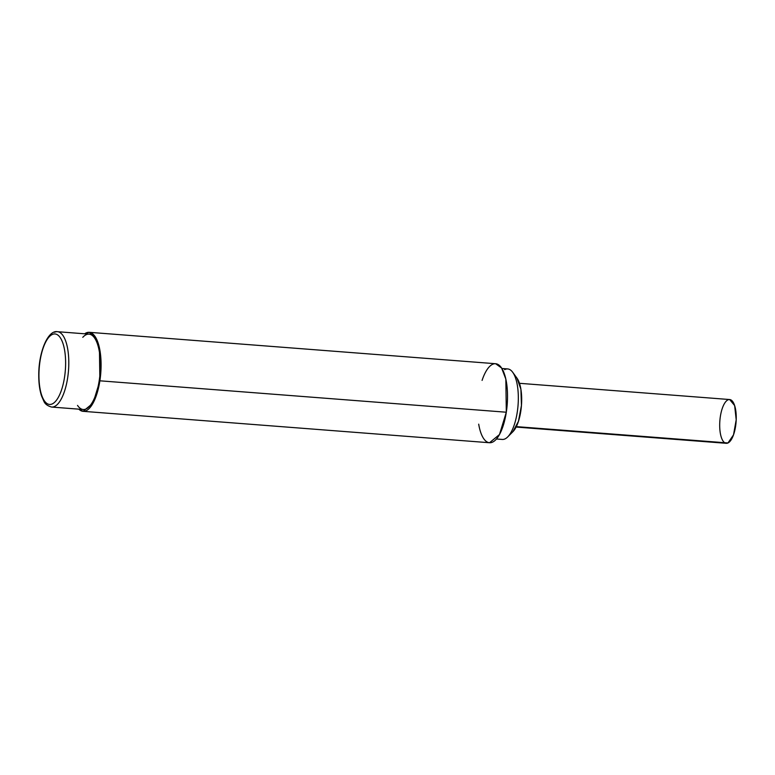 <?xml version="1.0" encoding="UTF-8"?>
<svg xmlns="http://www.w3.org/2000/svg" width="775" height="775" viewBox="0 0 775 775"><rect width="100%" height="100%" fill="white"/><g stroke="black" fill="none" stroke-linecap="round" stroke-linejoin="round"><path stroke-width="1.16" d="M516.102 427.064L726.272 443.31L727.967 442.971L733.518 434.843L736.202 419.808L734.652 405.596L729.663 399.542L519.482 383.305M727.967 442.971L516.324 426.618L727.967 442.971A21.942 8.128 -85.6 0 0 735.136 407.311A21.942 8.128 -85.6 0 0 720.798 413.986A21.942 8.128 -85.6 0 0 727.967 442.971M496.455 438.989L502.268 439.444A35.359 13.098 -85.6 0 0 505.368 438.718A35.359 13.098 -85.6 0 0 518.281 401.082A35.359 13.098 -85.6 0 0 507.722 368.939A35.359 13.098 -85.6 0 0 504.622 369.665A35.359 13.098 94.4 0 1 512.701 372.271A35.359 13.098 94.4 0 1 518.058 405.199A35.359 13.098 94.4 0 1 507.712 436.916A35.359 13.098 94.4 0 1 505.368 438.718M514.794 376.078A29.256 10.84 94.4 0 1 521.507 404.686A29.256 10.84 94.4 0 1 510.948 433.206L512.885 431.714L518.446 421.319L521.449 405.461L520.916 389.331L517.022 378.21L512.701 372.271M83.09 411.322L489.519 442.738L499.478 434.543L506.308 412.222L99.878 380.806L93.039 403.126L83.09 411.322L78.837 409.161A39.622 14.686 -85.6 0 0 99.878 380.806L506.308 412.222L505.842 379.111L501.609 368.028L495.632 363.727L89.193 332.31L95.18 336.612L99.413 347.704L99.878 380.806A39.622 14.686 -85.6 0 0 84.659 333.802L89.193 332.31M478.698 424.167A39.622 14.686 -85.6 0 0 492.387 442.215A39.622 14.686 -85.6 0 0 506.308 412.222A39.622 14.686 -85.6 0 0 501.018 367.185A39.622 14.686 -85.6 0 0 482.079 380.409M82.78 337.319A37.791 14.008 94.4 0 1 86.141 334.713A37.791 14.008 94.4 0 1 99.248 380.389A37.791 14.008 94.4 0 1 77.519 405.393M54.531 406.488A37.791 14.008 -85.6 0 0 68.723 366.585A37.791 14.008 -85.6 0 0 57.447 331.69A37.791 14.008 94.4 0 1 68.723 366.585A37.791 14.008 94.4 0 1 54.531 406.488A37.791 14.008 94.4 0 1 51.625 407.059A37.791 14.008 -85.6 0 0 54.531 406.488M86.141 334.713A37.791 14.008 -85.6 0 1 89.057 334.141A37.791 14.008 -85.6 0 1 99.248 380.389A37.791 14.008 -85.6 0 1 83.235 409.5L51.625 407.059C47.537 405.926 44.95 403.959 43.836 401.169L41.569 396.015C39.709 390.358 38.769 383.548 38.75 375.584L38.934 375.41A35.359 13.098 94.4 0 1 52.274 334.49A35.359 13.098 94.4 0 1 65.623 362.991A35.359 13.098 94.4 0 1 52.274 403.911A35.359 13.098 94.4 0 1 38.934 375.41L38.75 375.584C38.517 352.363 47.866 329.83 57.447 331.69A37.791 14.008 94.4 0 0 54.531 332.272M38.934 375.41A35.359 13.098 -85.6 0 0 52.274 403.911A35.359 13.098 -85.6 0 0 65.623 362.991A35.359 13.098 -85.6 0 0 52.274 334.49A35.359 13.098 -85.6 0 0 38.934 375.41M507.722 368.939L501.909 368.493M512.885 431.714L507.712 436.916M89.057 334.141L57.447 331.69"/></g></svg>
